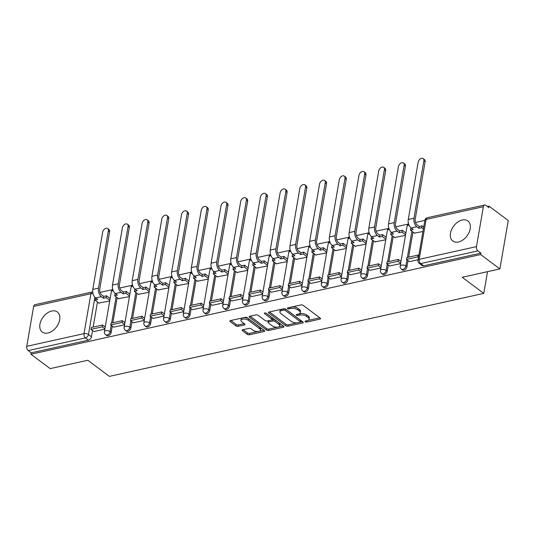 <?xml version="1.0" encoding="UTF-8"?>
<svg xmlns="http://www.w3.org/2000/svg" width="535" height="535" viewBox="0 0 535 535"><rect width="100%" height="100%" fill="white"/><g stroke="black" fill="none" stroke-linecap="round" stroke-linejoin="round"><path stroke-width="0.8" d="M305.231 321.749A1.103 0.508 -170.2 0 0 306.762 322.05L319.943 319.127A1.578 0.722 -170.2 0 0 320.552 318.686A1.578 0.722 -170.2 0 0 320.238 318.144L303.171 305.378A1.578 0.722 -170.2 0 0 300.984 304.943L287.797 307.866A1.103 0.508 -170.2 0 0 287.375 308.18A1.103 0.508 -170.2 0 0 287.596 308.555A1.103 0.508 -170.2 0 0 289.127 308.862L290.833 308.481A5.056 2.314 -170.2 0 1 297.834 309.872L299.259 310.935A5.056 2.314 -170.2 0 1 300.269 312.674A5.056 2.314 -170.2 0 1 298.323 314.085L296.617 314.466A1.103 0.508 -170.2 0 0 296.189 314.774A1.103 0.508 -170.2 0 0 296.41 315.155A1.103 0.508 -170.2 0 0 297.941 315.456L299.653 315.082A5.056 2.314 -170.2 0 1 306.655 316.466L308.08 317.529A5.056 2.314 -170.2 0 1 309.09 319.275A5.056 2.314 -170.2 0 1 307.137 320.679L305.431 321.06A1.103 0.508 -170.2 0 0 305.01 321.368A1.103 0.508 -170.2 0 0 305.231 321.749M458.435 242.014A12.552 8.313 -53.2 0 0 469.055 232.484A12.552 8.313 -53.2 0 0 467.851 220.955A12.552 8.313 -53.2 0 0 462.233 220.005A12.552 8.313 -53.2 0 0 451.614 229.535A12.552 8.313 -53.2 0 0 452.811 241.064A12.552 8.313 -53.2 0 0 458.435 242.014M47.889 333.024A12.552 8.313 -53.2 0 0 58.509 323.501A12.552 8.313 -53.2 0 0 57.305 311.972A12.552 8.313 -53.2 0 0 51.688 311.022A12.552 8.313 -53.2 0 0 41.068 320.552A12.552 8.313 -53.2 0 0 42.272 332.075A12.552 8.313 -53.2 0 0 47.889 333.024M242.729 329.767A1.578 0.722 -170.2 0 0 242.121 330.209A1.578 0.722 -170.2 0 0 242.435 330.75L247.224 334.335A1.578 0.722 -170.2 0 0 249.41 334.77L264.049 331.519A1.578 0.722 -170.2 0 0 264.658 331.078A1.578 0.722 -170.2 0 0 264.343 330.536L247.277 317.77A1.578 0.722 -170.2 0 0 245.09 317.335L230.451 320.585A1.578 0.722 -170.2 0 0 229.843 321.027A1.578 0.722 -170.2 0 0 230.157 321.568L235.942 325.895A1.578 0.722 -170.2 0 0 238.128 326.33L244.395 324.939A1.578 0.722 -170.2 0 0 245.003 324.498A1.578 0.722 -170.2 0 0 244.689 323.956L241.82 321.809A4.226 1.933 -170.2 0 1 240.971 320.351A4.226 1.933 -170.2 0 1 243.953 319.041A4.226 1.933 -170.2 0 1 248.454 320.338L259.689 328.744A4.226 1.933 -170.2 0 1 260.538 330.195A4.226 1.933 -170.2 0 1 257.556 331.513A4.226 1.933 -170.2 0 1 253.055 330.215L251.183 328.811A1.578 0.722 -170.2 0 0 248.989 328.376L242.729 329.767M476.478 246.622L483.372 206.711A3.217 1.913 77.5 0 1 484.61 205.012A3.217 1.913 77.5 0 1 485.793 205.333L488.783 207.573L489.03 206.162L508.25 220.54L499.891 268.918L462.227 277.27L483.767 293.381L109.374 376.379L87.834 360.269L50.17 368.622L30.943 354.244L480.671 254.54L480.918 253.129L477.922 250.888L420.664 263.588A3.217 2.133 126.8 0 1 419.219 263.34L422.215 265.581A3.217 2.133 126.8 0 0 423.66 265.821L420.664 263.588A3.217 1.913 77.5 0 1 419.219 259.321L476.478 246.622A3.217 1.913 77.5 0 0 477.922 250.888M499.891 268.918L480.671 254.54M285.81 325.775A1.578 0.722 -170.2 0 0 287.997 326.21L302.636 322.966A1.578 0.722 -170.2 0 0 303.245 322.525A1.578 0.722 -170.2 0 0 302.93 321.983L285.864 309.217A1.578 0.722 -170.2 0 0 283.677 308.782L269.031 312.032A1.578 0.722 -170.2 0 0 268.423 312.467A1.578 0.722 -170.2 0 0 268.744 313.015L285.81 325.775L286.051 324.37A1.578 0.722 -170.2 0 0 288.238 324.798L297.219 322.812M283.343 327.246L268.704 330.49A1.578 0.722 -170.2 0 1 266.517 330.055L249.45 317.288A1.578 0.722 -170.2 0 1 249.136 316.747A1.578 0.722 -170.2 0 1 249.745 316.305L256.004 314.914A1.578 0.722 -170.2 0 1 258.198 315.349L265.119 320.525A1.578 0.722 -170.2 0 0 267.306 320.96L271.459 320.044A1.578 0.722 -170.2 0 0 272.068 319.602A1.578 0.722 -170.2 0 0 271.753 319.054L264.551 313.664A1.103 0.508 -170.2 0 1 264.33 313.289A1.103 0.508 -170.2 0 1 265.106 312.942A1.103 0.508 -170.2 0 1 266.283 313.283L283.637 326.256A1.578 0.722 -170.2 0 1 283.951 326.805A1.578 0.722 -170.2 0 1 283.343 327.246L283.53 326.176M97.464 302.007L93.13 327.106M92.542 330.496L91.465 336.756L88.469 334.515A3.217 2.133 126.8 0 1 85.453 337.899L28.194 350.592A3.217 1.913 -102.5 0 1 26.75 346.326L33.645 306.408A3.217 1.913 -102.5 0 1 34.882 304.716L92.14 292.016A3.217 1.913 -102.5 0 0 90.903 293.715L33.645 306.408M489.03 206.162L487.385 206.523M424.857 220.387L415.521 222.46M408.399 224.038L395.8 226.827M388.678 228.405L376.085 231.2M368.963 232.778L356.363 235.574M349.241 237.152L336.642 239.941M329.527 241.526L316.927 244.314M309.805 245.893L297.206 248.688M290.09 250.266L277.491 253.062M270.369 254.64L257.77 257.429M250.654 259.007L238.055 261.802M230.933 263.38L218.333 266.176M211.218 267.754L198.619 270.543M191.497 272.121L178.897 274.916M171.782 276.495L159.183 279.29M152.06 280.868L139.461 283.657M132.346 285.235L119.746 288.031M112.624 289.609L100.025 292.404M30.943 354.244L31.19 352.832L28.194 350.592M414.358 233.106L422.931 231.528M409.435 261.602L418.062 259.742M394.636 237.48L405.483 235.4M389.714 265.969L400.608 263.608M374.921 241.853L385.762 239.774M369.999 270.342L380.893 267.981M355.2 246.22L366.047 244.141M350.278 274.716L361.172 272.348M335.485 250.594L346.326 248.514M330.563 279.083L341.457 276.722M315.764 254.968L326.611 252.888M310.842 283.456L321.736 281.096M296.049 259.335L306.889 257.255M291.127 287.83L302.021 285.463M276.327 263.708L287.175 261.628M271.405 292.204L282.299 289.836M256.613 268.082L267.453 266.002M251.691 296.571L262.585 294.21M236.891 272.449L247.738 270.369M231.969 300.944L242.863 298.584M217.177 276.822L228.017 274.743M212.255 305.318L223.148 302.95M197.455 281.196L208.302 279.116M192.533 309.685L203.427 307.324M177.74 285.563L188.581 283.483M172.818 314.058L183.712 311.698M158.019 289.937L168.866 287.857M153.097 318.432L163.991 316.065M138.304 294.31L149.145 292.23M133.382 322.799L144.276 320.438M118.583 298.677L129.43 296.597M113.661 327.173L124.555 324.812M117.185 297.634L112.845 322.739M112.263 326.123L111.18 332.389L110.116 331.593A3.217 2.133 126.8 0 1 108.271 334.435A3.217 2.133 126.8 0 1 105.662 334.729L106.726 335.525A3.217 2.133 -53.2 0 0 109.334 335.231A3.217 2.133 -53.2 0 0 111.18 332.389M136.9 293.26L132.566 318.365M131.978 321.756L130.901 328.015L129.838 327.219A3.217 2.133 126.8 0 1 127.985 330.062A3.217 2.133 126.8 0 1 125.384 330.356L126.441 331.152A3.217 2.133 -53.2 0 0 129.049 330.857A3.217 2.133 -53.2 0 0 130.901 328.015M156.621 288.893L152.281 313.991M151.699 317.382L150.616 323.642L149.553 322.846A3.217 2.133 126.8 0 1 147.707 325.695A3.217 2.133 126.8 0 1 145.099 325.989L146.162 326.778A3.217 2.133 -53.2 0 0 148.77 326.484A3.217 2.133 -53.2 0 0 150.616 323.642M176.336 284.52L172.002 309.625M171.414 313.008L170.337 319.275L169.274 318.479A3.217 2.133 126.8 0 1 167.422 321.321A3.217 2.133 126.8 0 1 164.82 321.615L165.877 322.411A3.217 2.133 -53.2 0 0 168.485 322.117A3.217 2.133 -53.2 0 0 170.337 319.275M196.057 280.146L191.717 305.251M191.135 308.641L190.052 314.901L188.989 314.105A3.217 2.133 126.8 0 1 187.143 316.947A3.217 2.133 126.8 0 1 184.535 317.242L185.598 318.037A3.217 2.133 -53.2 0 0 188.206 317.743A3.217 2.133 -53.2 0 0 190.052 314.901M215.772 275.779L211.439 300.877M210.85 304.268L209.773 310.527L208.71 309.732A3.217 2.133 126.8 0 1 206.858 312.58A3.217 2.133 126.8 0 1 204.256 312.875L205.313 313.664A3.217 2.133 -53.2 0 0 207.921 313.37A3.217 2.133 -53.2 0 0 209.773 310.527M235.494 271.405L231.16 296.51M230.572 299.894L229.488 306.16L228.425 305.365A3.217 2.133 126.8 0 1 226.579 308.207A3.217 2.133 126.8 0 1 223.971 308.501L225.034 309.297A3.217 2.133 -53.2 0 0 227.642 309.003A3.217 2.133 -53.2 0 0 229.488 306.16M255.208 267.032L250.875 292.137M250.293 295.527L249.21 301.787L248.146 300.991A3.217 2.133 126.8 0 1 246.301 303.833A3.217 2.133 126.8 0 1 243.692 304.127L244.756 304.923A3.217 2.133 -53.2 0 0 247.357 304.629A3.217 2.133 -53.2 0 0 249.21 301.787M274.93 262.665L270.596 287.763M270.008 291.154L268.924 297.413L267.861 296.617A3.217 2.133 126.8 0 1 266.015 299.466A3.217 2.133 126.8 0 1 263.407 299.76L264.471 300.55A3.217 2.133 -53.2 0 0 267.079 300.255A3.217 2.133 -53.2 0 0 268.924 297.413M294.645 258.291L290.311 283.396M289.729 286.78L288.646 293.046L287.583 292.25A3.217 2.133 126.8 0 1 285.737 295.093A3.217 2.133 126.8 0 1 283.129 295.387L284.192 296.183A3.217 2.133 -53.2 0 0 286.793 295.888A3.217 2.133 -53.2 0 0 288.646 293.046M314.366 253.918L310.032 279.023M309.444 282.413L308.361 288.673L307.297 287.877A3.217 2.133 126.8 0 1 305.452 290.719A3.217 2.133 126.8 0 1 302.843 291.013L303.907 291.809A3.217 2.133 -53.2 0 0 306.515 291.515A3.217 2.133 -53.2 0 0 308.361 288.673M334.087 249.551L329.747 274.649M329.165 278.039L328.082 284.299L327.019 283.503A3.217 2.133 126.8 0 1 325.173 286.352A3.217 2.133 126.8 0 1 322.565 286.646L323.628 287.435A3.217 2.133 -53.2 0 0 326.23 287.141A3.217 2.133 -53.2 0 0 328.082 284.299M353.802 245.177L349.469 270.282M348.88 273.666L347.797 279.932L346.74 279.136A3.217 2.133 126.8 0 1 344.888 281.978A3.217 2.133 126.8 0 1 342.28 282.273L343.343 283.068A3.217 2.133 -53.2 0 0 345.951 282.774A3.217 2.133 -53.2 0 0 347.797 279.932M373.524 240.803L369.183 265.908M368.602 269.299L367.518 275.558L366.455 274.763A3.217 2.133 126.8 0 1 364.609 277.605A3.217 2.133 126.8 0 1 362.001 277.899L363.064 278.695A3.217 2.133 -53.2 0 0 365.666 278.401A3.217 2.133 -53.2 0 0 367.518 275.558M393.238 236.43L388.905 261.535M388.316 264.925L387.233 271.185L386.176 270.389A3.217 2.133 126.8 0 1 384.324 273.238A3.217 2.133 126.8 0 1 381.716 273.532L382.779 274.321A3.217 2.133 -53.2 0 0 385.387 274.027A3.217 2.133 -53.2 0 0 387.233 271.185M412.96 232.063L408.62 257.168M408.038 260.552L406.954 266.811L405.891 266.022A3.217 2.133 126.8 0 1 404.045 268.864A3.217 2.133 126.8 0 1 401.437 269.159L402.501 269.954A3.217 2.133 -53.2 0 0 405.109 269.66A3.217 2.133 -53.2 0 0 406.954 266.811M483.767 293.381L487.519 271.66M93.946 331.546L104.84 329.179M98.868 303.051L109.708 300.971M31.19 352.832L88.449 340.14A3.217 2.133 -53.2 0 0 91.465 336.756M480.918 253.129L423.66 265.821M309.09 319.275L309.33 317.864A5.056 2.314 -170.2 0 0 308.32 316.118L308.08 317.529M299.112 313.844L299.894 313.671A5.056 2.314 -170.2 0 1 306.896 315.055L308.32 316.118M300.269 312.674L300.516 311.27A5.056 2.314 -170.2 0 0 299.5 309.524L299.259 310.935M292.003 306.936A5.056 2.314 -170.2 0 1 298.082 308.461L299.5 309.524M307.926 320.438L319.783 317.81M269.439 311.938L286.051 324.37M300.262 322.137L302.476 321.642M299.941 322.277A1.103 0.508 -170.2 0 0 300.369 321.97A1.103 0.508 -170.2 0 0 300.148 321.588L285.168 310.38A1.103 0.508 -170.2 0 0 283.637 310.079L281.838 310.481A5.056 2.314 -170.2 0 0 279.892 311.885A5.056 2.314 -170.2 0 0 280.902 313.63L291.14 321.288A5.056 2.314 -170.2 0 0 298.142 322.679L299.941 322.277M300.369 321.97L300.616 320.559A1.103 0.508 -170.2 0 0 300.396 320.177L300.148 321.588M285.168 310.38L285.416 308.969A1.103 0.508 -170.2 0 0 285.409 308.969L300.396 320.177M281.296 309.31A5.056 2.314 -170.2 0 0 280.133 310.474L279.892 311.885M283.182 325.922L278.588 326.945M277.672 327.146L268.945 329.078L268.704 330.49M250.146 316.218L266.758 328.644A1.578 0.722 -170.2 0 0 268.945 329.078M272.068 319.602L272.315 318.191A1.578 0.722 -170.2 0 0 272.001 317.643L265.888 313.075M272.302 325.902A4.226 1.933 -170.2 0 0 276.802 327.199A4.226 1.933 -170.2 0 0 279.778 325.882A4.226 1.933 -170.2 0 0 278.936 324.431L274.977 321.468A1.578 0.722 -170.2 0 0 272.79 321.033L268.63 321.956A1.578 0.722 -170.2 0 0 268.022 322.398A1.578 0.722 -170.2 0 0 268.343 322.939L272.302 325.902M279.778 325.882L280.026 324.471A4.226 1.933 -170.2 0 0 279.183 323.02L278.936 324.431M271.86 319.883L273.031 319.622A1.578 0.722 -170.2 0 1 275.224 320.057L279.183 323.02M268.476 320.706A1.578 0.722 -170.2 0 0 268.269 320.987L268.022 322.398M260.538 330.195L260.779 328.784A4.226 1.933 -170.2 0 0 259.936 327.333L259.689 328.744M243.699 317.643A4.226 1.933 -170.2 0 1 248.701 318.927L259.936 327.333M242.134 317.991A4.226 1.933 -170.2 0 0 241.218 318.94L240.971 320.351M230.852 320.492L236.182 324.484A1.578 0.722 -170.2 0 0 238.369 324.919L244.234 323.615M243.131 329.68L247.464 332.924A1.578 0.722 -170.2 0 0 249.651 333.358L258.057 331.493M259.622 331.145L263.895 330.202M423.185 158.621L424.436 159.557A3.618 2.394 126.8 0 1 425.111 161.824L423.854 160.888A3.618 2.394 -53.2 0 0 423.185 158.621A3.618 2.394 -53.2 0 0 420.249 158.948A3.618 2.394 -53.2 0 0 418.169 162.152L408.265 219.484A6.44 3.825 77.5 0 0 411.154 228.017L413.234 229.568L410.452 230.184L414.692 233.36M410.452 230.184L410.766 228.351L411.415 228.211M423.854 160.888L413.956 218.226A6.44 3.825 77.5 0 0 416.845 226.753L418.918 228.311L419.233 226.472L417.16 224.921A4.347 2.581 -102.5 0 1 415.207 219.163L425.111 161.824M419.233 226.472L422.015 225.857L421.7 227.689L423.379 228.947M423.693 227.114L422.015 225.857M418.771 255.61L418.062 255.075L406.814 257.569L406.493 259.401L417.741 256.907L418.457 257.442M406.493 259.401L409.489 261.642M418.062 255.075L417.741 256.907M418.918 228.311L421.7 227.689M403.464 162.988L404.721 163.931A3.618 2.394 126.8 0 1 405.396 166.198L404.139 165.261A3.618 2.394 -53.2 0 0 403.464 162.988A3.618 2.394 -53.2 0 0 400.528 163.322A3.618 2.394 -53.2 0 0 398.448 166.519L388.544 223.857A6.44 3.825 77.5 0 0 391.433 232.391L393.513 233.942L390.731 234.557L394.97 237.727M390.731 234.557L391.052 232.725L391.694 232.585M404.139 165.261L394.235 222.593A6.44 3.825 77.5 0 0 397.124 231.127L399.204 232.678L399.518 230.846L397.438 229.294A4.347 2.581 -102.5 0 1 395.492 223.536L405.396 166.198M399.518 230.846L402.3 230.231L401.979 232.063L405.59 234.765M405.911 232.932L402.3 230.231M400.989 261.421L398.341 259.442L387.093 261.936L386.778 263.775L398.027 261.281L400.668 263.26M386.778 263.775L389.768 266.009M398.341 259.442L398.027 261.281M399.204 232.678L401.979 232.063M383.742 167.361L384.999 168.298A3.618 2.394 126.8 0 1 385.675 170.571L384.418 169.628A3.618 2.394 -53.2 0 0 383.742 167.361A3.618 2.394 -53.2 0 0 380.813 167.689A3.618 2.394 -53.2 0 0 378.733 170.892L368.829 228.231A6.44 3.825 77.5 0 0 371.718 236.758L373.798 238.316L371.016 238.931L375.256 242.101M371.016 238.931L371.33 237.099L371.979 236.951M384.418 169.628L374.52 226.967A6.44 3.825 77.5 0 0 377.409 235.5L379.482 237.052L379.796 235.219L377.723 233.668A4.347 2.581 -102.5 0 1 375.771 227.903L385.675 170.571M379.796 235.219L382.579 234.604L382.264 236.437L385.875 239.138M386.19 237.306L382.579 234.604M381.268 265.795L378.626 263.815L367.378 266.31L367.057 268.142L378.305 265.648L380.953 267.627M367.057 268.142L370.053 270.382M378.626 263.815L378.305 265.648M379.482 237.052L382.264 236.437M364.027 171.735L365.285 172.671A3.618 2.394 126.8 0 1 365.96 174.938L364.703 174.002A3.618 2.394 -53.2 0 0 364.027 171.735A3.618 2.394 -53.2 0 0 361.092 172.063A3.618 2.394 -53.2 0 0 359.012 175.266L349.108 232.598A6.44 3.825 77.5 0 0 351.997 241.131L354.076 242.683L351.294 243.298L355.534 246.474M351.294 243.298L351.615 241.466L352.257 241.325M364.703 174.002L354.799 231.341A6.44 3.825 77.5 0 0 357.688 239.867L359.767 241.425L360.082 239.593L358.002 238.035A4.347 2.581 -102.5 0 1 356.056 232.277L365.96 174.938M360.082 239.593L362.864 238.971L362.543 240.81L366.154 243.505M366.475 241.673L362.864 238.971M361.553 270.168L358.905 268.189L347.656 270.683L347.342 272.516L358.59 270.021L361.232 272.001M347.342 272.516L350.331 274.756M358.905 268.189L358.59 270.021M359.767 241.425L362.543 240.81M344.306 176.102L345.563 177.045A3.618 2.394 126.8 0 1 346.239 179.312L344.981 178.376A3.618 2.394 -53.2 0 0 344.306 176.102A3.618 2.394 -53.2 0 0 341.377 176.436A3.618 2.394 -53.2 0 0 339.297 179.633L329.393 236.972A6.44 3.825 77.5 0 0 332.282 245.505L334.355 247.056L331.58 247.672L335.82 250.841M331.58 247.672L331.894 245.839L332.543 245.699M344.981 178.376L335.077 235.708A6.44 3.825 77.5 0 0 337.966 244.241L340.046 245.792L340.36 243.96L338.287 242.409A4.347 2.581 -102.5 0 1 336.334 236.651L346.239 179.312M340.36 243.96L343.142 243.345L342.828 245.177L346.439 247.879M346.754 246.046L343.142 243.345M341.832 274.535L339.19 272.556L327.942 275.05L327.621 276.889L338.869 274.395L341.517 276.374M327.621 276.889L330.617 279.13M339.19 272.556L338.869 274.395M340.046 245.792L342.828 245.177M324.591 180.476L325.848 181.412A3.618 2.394 126.8 0 1 326.524 183.686L325.267 182.743A3.618 2.394 -53.2 0 0 324.591 180.476A3.618 2.394 -53.2 0 0 321.655 180.803A3.618 2.394 -53.2 0 0 319.576 184.007L309.671 241.345A6.44 3.825 77.5 0 0 312.56 249.872L314.64 251.43L311.858 252.045L316.098 255.215M311.858 252.045L312.173 250.213L312.821 250.066M325.267 182.743L315.362 240.081A6.44 3.825 77.5 0 0 318.251 248.614L320.325 250.166L320.646 248.334L318.566 246.782A4.347 2.581 -102.5 0 1 316.62 241.017L326.524 183.686M320.646 248.334L323.428 247.718L323.107 249.551L326.718 252.252M327.039 250.42L323.428 247.718M322.117 278.909L319.469 276.929L308.22 279.424L307.906 281.256L319.154 278.762L321.796 280.741M307.906 281.256L310.895 283.496M319.469 276.929L319.154 278.762M320.325 250.166L323.107 249.551M304.87 184.849L306.127 185.785A3.618 2.394 126.8 0 1 306.802 188.052L305.545 187.116A3.618 2.394 -53.2 0 0 304.87 184.849A3.618 2.394 -53.2 0 0 301.941 185.177A3.618 2.394 -53.2 0 0 299.861 188.38L289.957 245.712A6.44 3.825 77.5 0 0 292.846 254.245L294.919 255.797L292.143 256.412L296.383 259.589M292.143 256.412L292.458 254.58L293.1 254.439M305.545 187.116L295.641 244.455A6.44 3.825 77.5 0 0 298.53 252.981L300.61 254.54L300.924 252.707L298.851 251.149A4.347 2.581 -102.5 0 1 296.898 245.391L306.802 188.052M300.924 252.707L303.706 252.085L303.392 253.924L307.003 256.619M307.317 254.787L303.706 252.085M302.395 283.282L299.754 281.303L288.499 283.797L288.184 285.63L299.433 283.135L302.081 285.115M288.184 285.63L291.18 287.87M299.754 281.303L299.433 283.135M300.61 254.54L303.392 253.924M285.155 189.216L286.412 190.159A3.618 2.394 126.8 0 1 287.088 192.426L285.83 191.49A3.618 2.394 -53.2 0 0 285.155 189.216A3.618 2.394 -53.2 0 0 282.219 189.55A3.618 2.394 -53.2 0 0 280.139 192.747L270.235 250.086A6.44 3.825 77.5 0 0 273.124 258.619L275.204 260.171L272.422 260.786L276.662 263.956M272.422 260.786L272.736 258.953L273.385 258.813M285.83 191.49L275.926 248.822A6.44 3.825 77.5 0 0 278.815 257.355L280.888 258.907L281.209 257.074L279.13 255.523A4.347 2.581 -102.5 0 1 277.183 249.765L287.088 192.426M281.209 257.074L283.991 256.459L283.67 258.291L287.282 260.993M287.603 259.161L283.991 256.459M282.681 287.649L280.032 285.67L268.784 288.164L268.47 290.003L279.718 287.509L282.36 289.488M268.47 290.003L271.459 292.244M280.032 285.67L279.718 287.509M280.888 258.907L283.67 258.291M265.434 193.59L266.691 194.526A3.618 2.394 126.8 0 1 267.366 196.8L266.109 195.857A3.618 2.394 -53.2 0 0 265.434 193.59A3.618 2.394 -53.2 0 0 262.504 193.924A3.618 2.394 -53.2 0 0 260.425 197.121L250.52 254.459A6.44 3.825 77.5 0 0 253.409 262.986L255.483 264.544L252.707 265.159L256.947 268.329M252.707 265.159L253.022 263.327L253.664 263.18M266.109 195.857L256.205 253.195A6.44 3.825 77.5 0 0 259.094 261.729L261.174 263.28L261.488 261.448L259.415 259.896A4.347 2.581 -102.5 0 1 257.462 254.132L267.366 196.8M261.488 261.448L264.27 260.833L263.956 262.665L267.567 265.367M267.881 263.534L264.27 260.833M262.959 292.023L260.318 290.044L249.063 292.538L248.748 294.37L259.997 291.876L262.645 293.855M248.748 294.37L251.744 296.611M260.318 290.044L259.997 291.876M261.174 263.28L263.956 262.665M245.719 197.963L246.976 198.9A3.618 2.394 126.8 0 1 247.651 201.167L246.394 200.23A3.618 2.394 -53.2 0 0 245.719 197.963A3.618 2.394 -53.2 0 0 242.783 198.291A3.618 2.394 -53.2 0 0 240.703 201.494L230.799 258.826A6.44 3.825 77.5 0 0 233.688 267.36L235.768 268.911L232.986 269.526L237.226 272.703M232.986 269.526L233.3 267.694L233.949 267.553M246.394 200.23L236.49 257.569A6.44 3.825 77.5 0 0 239.379 266.096L241.452 267.654L241.773 265.821L239.693 264.263A4.347 2.581 -102.5 0 1 237.747 258.505L247.651 201.167M241.773 265.821L244.555 265.2L244.234 267.039L247.845 269.734M248.166 267.901L244.555 265.2M243.244 296.397L240.596 294.417L229.348 296.912L229.034 298.744L240.282 296.25L242.923 298.229M229.034 298.744L232.023 300.984M240.596 294.417L240.282 296.25M241.452 267.654L244.234 267.039M225.997 202.33L227.255 203.273A3.618 2.394 126.8 0 1 227.93 205.54L226.673 204.604A3.618 2.394 -53.2 0 0 225.997 202.33A3.618 2.394 -53.2 0 0 223.068 202.665A3.618 2.394 -53.2 0 0 220.988 205.861L211.084 263.2A6.44 3.825 77.5 0 0 213.973 271.733L216.046 273.285L213.271 273.9L217.511 277.07M213.271 273.9L213.585 272.068L214.227 271.927M226.673 204.604L216.769 261.936A6.44 3.825 77.5 0 0 219.658 270.469L221.737 272.021L222.052 270.188L219.979 268.637A4.347 2.581 -102.5 0 1 218.026 262.879L227.93 205.54M222.052 270.188L224.834 269.573L224.519 271.405L228.131 274.107M228.445 272.275L224.834 269.573M223.523 300.764L220.881 298.791L209.626 301.279L209.312 303.118L220.56 300.623L223.209 302.603M209.312 303.118L212.308 305.358M220.881 298.791L220.56 300.623M221.737 272.021L224.519 271.405M206.283 206.704L207.54 207.647A3.618 2.394 126.8 0 1 208.215 209.914L206.958 208.971A3.618 2.394 -53.2 0 0 206.283 206.704A3.618 2.394 -53.2 0 0 203.347 207.038A3.618 2.394 -53.2 0 0 201.267 210.235L191.363 267.574A6.44 3.825 77.5 0 0 194.252 276.1L196.332 277.658L193.55 278.274L197.789 281.443M193.55 278.274L193.864 276.441L194.513 276.294M206.958 208.971L197.054 266.31A6.44 3.825 77.5 0 0 199.943 274.843L202.016 276.394L202.337 274.562L200.257 273.01A4.347 2.581 -102.5 0 1 198.311 267.246L208.215 209.914M202.337 274.562L205.119 273.947L204.798 275.779L208.409 278.481M208.73 276.649L205.119 273.947M203.808 305.137L201.16 303.158L189.912 305.652L189.597 307.485L200.846 304.99L203.487 306.97M189.597 307.485L192.587 309.725M201.16 303.158L200.846 304.99M202.016 276.394L204.798 275.779M186.561 211.078L187.818 212.014A3.618 2.394 126.8 0 1 188.494 214.281L187.237 213.345A3.618 2.394 -53.2 0 0 186.561 211.078A3.618 2.394 -53.2 0 0 183.632 211.405A3.618 2.394 -53.2 0 0 181.552 214.609L171.648 271.94A6.44 3.825 77.5 0 0 174.537 280.474L176.61 282.025L173.835 282.64L178.075 285.817M173.835 282.64L174.149 280.808L174.791 280.668M187.237 213.345L177.332 270.683A6.44 3.825 77.5 0 0 180.221 279.21L182.301 280.768L182.616 278.936L180.542 277.377A4.347 2.581 -102.5 0 1 178.59 271.62L188.494 214.281M182.616 278.936L185.398 278.314L185.083 280.153L188.695 282.848M189.009 281.015L185.398 278.314M184.087 309.511L181.445 307.531L170.19 310.026L169.876 311.858L181.124 309.364L183.773 311.343M169.876 311.858L172.872 314.099M181.445 307.531L181.124 309.364M182.301 280.768L185.083 280.153M166.846 215.445L168.104 216.387A3.618 2.394 126.8 0 1 168.772 218.654L167.522 217.718A3.618 2.394 -53.2 0 0 166.846 215.445A3.618 2.394 -53.2 0 0 163.911 215.779A3.618 2.394 -53.2 0 0 161.831 218.975L151.927 276.314A6.44 3.825 77.5 0 0 154.816 284.847L156.895 286.399L154.113 287.014L158.353 290.184M154.113 287.014L154.428 285.182L155.076 285.041M167.522 217.718L157.618 275.05A6.44 3.825 77.5 0 0 160.507 283.583L162.58 285.135L162.901 283.303L160.821 281.751A4.347 2.581 -102.5 0 1 158.875 275.993L168.772 218.654M162.901 283.303L165.683 282.687L165.362 284.52L168.973 287.221M169.294 285.389L165.683 282.687M164.372 313.878L161.724 311.905L150.475 314.393L150.161 316.232L161.41 313.737L164.051 315.717M150.161 316.232L153.15 318.472M161.724 311.905L161.41 313.737M162.58 285.135L165.362 284.52M147.125 219.818L148.382 220.761A3.618 2.394 126.8 0 1 149.058 223.028L147.8 222.085A3.618 2.394 -53.2 0 0 147.125 219.818A3.618 2.394 -53.2 0 0 144.196 220.152A3.618 2.394 -53.2 0 0 142.116 223.349L132.212 280.688A6.44 3.825 77.5 0 0 135.101 289.214L137.174 290.772L134.392 291.388L138.632 294.558M134.392 291.388L134.713 289.555L135.355 289.408M147.8 222.085L137.896 279.424A6.44 3.825 77.5 0 0 140.785 287.957L142.865 289.509L143.179 287.676L141.106 286.125A4.347 2.581 -102.5 0 1 139.154 280.36L149.058 223.028M143.179 287.676L145.961 287.061L145.647 288.893L149.258 291.595M149.573 289.763L145.961 287.061M144.651 318.251L142.009 316.272L130.754 318.766L130.44 320.599L141.688 318.104L144.336 320.084M130.44 320.599L133.436 322.839M142.009 316.272L141.688 318.104M142.865 289.509L145.647 288.893M127.41 224.192L128.661 225.128A3.618 2.394 126.8 0 1 129.336 227.402L128.086 226.459A3.618 2.394 -53.2 0 0 127.41 224.192A3.618 2.394 -53.2 0 0 124.474 224.519A3.618 2.394 -53.2 0 0 122.395 227.723L112.49 285.055A6.44 3.825 77.5 0 0 115.379 293.588L117.459 295.139L114.677 295.761L118.917 298.931M114.677 295.761L114.992 293.922L115.64 293.782M128.086 226.459L118.181 283.797A6.44 3.825 77.5 0 0 121.07 292.324L123.144 293.882L123.465 292.05L121.385 290.492A4.347 2.581 -102.5 0 1 119.439 284.734L129.336 227.402M123.465 292.05L126.24 291.428L125.926 293.267L129.537 295.969M129.851 294.13L126.24 291.428M124.936 322.625L122.288 320.646L111.039 323.14L110.718 324.972L121.973 322.478L124.615 324.457M110.718 324.972L113.714 327.213M122.288 320.646L121.973 322.478M123.144 293.882L125.926 293.267M107.689 228.559L108.946 229.502A3.618 2.394 126.8 0 1 109.621 231.769L108.364 230.832A3.618 2.394 -53.2 0 0 107.689 228.559A3.618 2.394 -53.2 0 0 104.76 228.893A3.618 2.394 -53.2 0 0 102.68 232.09L92.776 289.428A6.44 3.825 77.5 0 0 95.665 297.962L97.738 299.513L94.956 300.128L99.196 303.298M94.956 300.128L95.277 298.296L95.919 298.155M108.364 230.832L98.46 288.164A6.44 3.825 77.5 0 0 101.349 296.698L103.429 298.249L103.743 296.417L101.67 294.865A4.347 2.581 -102.5 0 1 99.717 289.107L109.621 231.769M103.743 296.417L106.525 295.801L106.211 297.634L109.822 300.336M110.136 298.503L106.525 295.801M105.214 326.992L102.566 325.019L91.318 327.507L91.004 329.346L102.252 326.852L104.9 328.831M91.004 329.346L93.999 331.586M102.566 325.019L102.252 326.852M103.429 298.249L106.211 297.634M306.99 320.712L306.762 322.05M289.361 307.525L289.127 308.862M298.176 314.119L297.941 315.456M94.902 297.259L88.469 334.515A3.217 1.471 9.8 0 0 84.008 333.633L90.903 293.715A3.217 1.471 9.8 0 1 93.043 293.702M26.75 346.326L84.008 333.633A3.217 1.913 77.5 0 0 85.453 337.899L88.449 340.14M483.372 206.711L426.114 219.403L419.219 259.321A3.217 1.471 -170.2 0 0 417.975 260.217A3.217 3.217 0 0 0 419.219 263.34M116.122 296.838L111.601 323.013M111.2 325.334L110.116 331.593A3.217 1.471 9.8 0 0 105.656 330.704A3.217 1.471 9.8 0 0 104.419 331.606A3.217 3.217 0 0 0 105.662 334.729M135.837 292.464L131.316 318.646M130.921 320.96L129.838 327.219A3.217 1.471 9.8 0 0 125.377 326.337A3.217 1.471 9.8 0 0 124.14 327.233A3.217 3.217 0 0 0 125.384 330.356M155.558 288.097L151.037 314.272M150.636 316.586L149.553 322.846A3.217 1.471 9.8 0 0 145.092 321.963A3.217 1.471 9.8 0 0 143.855 322.859A3.217 3.217 0 0 0 145.099 325.989M175.273 283.724L170.752 309.899M170.357 312.213L169.274 318.479A3.217 1.471 9.8 0 0 164.813 317.589A3.217 1.471 9.8 0 0 163.576 318.492A3.217 3.217 0 0 0 164.82 321.615M194.994 279.35L190.473 305.525M190.072 307.846L188.989 314.105A3.217 1.471 9.8 0 0 184.535 313.222A3.217 1.471 9.8 0 0 183.291 314.119A3.217 3.217 0 0 0 184.535 317.242M214.716 274.983L210.188 301.158M209.794 303.472L208.71 309.732A3.217 1.471 9.8 0 0 204.25 308.849A3.217 1.471 9.8 0 0 203.012 309.745A3.217 3.217 0 0 0 204.256 312.875M234.43 270.61L229.91 296.785M229.508 299.098L228.425 305.365A3.217 1.471 9.8 0 0 223.971 304.475A3.217 1.471 9.8 0 0 222.727 305.378A3.217 3.217 0 0 0 223.971 308.501M254.152 266.236L249.624 292.411M249.23 294.731L248.146 300.991A3.217 1.471 9.8 0 0 243.686 300.108A3.217 1.471 9.8 0 0 242.449 301.004A3.217 3.217 0 0 0 243.692 304.127M273.866 261.869L269.346 288.044M268.945 290.358L267.861 296.617A3.217 1.471 9.8 0 0 263.407 295.735A3.217 1.471 9.8 0 0 262.163 296.631A3.217 3.217 0 0 0 263.407 299.76M293.588 257.495L289.067 283.67M288.666 285.984L287.583 292.25A3.217 1.471 9.8 0 0 283.122 291.361A3.217 1.471 9.8 0 0 281.885 292.264A3.217 3.217 0 0 0 283.129 295.387M313.303 253.122L308.782 279.297M308.381 281.617L307.297 287.877A3.217 1.471 9.8 0 0 302.843 286.994A3.217 1.471 9.8 0 0 301.6 287.89A3.217 3.217 0 0 0 302.843 291.013M333.024 248.755L328.503 274.93M328.102 277.244L327.019 283.503A3.217 1.471 9.8 0 0 322.558 282.62A3.217 1.471 9.8 0 0 321.321 283.517A3.217 3.217 0 0 0 322.565 286.646M352.739 244.381L348.218 270.556M347.817 272.87L346.74 279.136A3.217 1.471 9.8 0 0 342.28 278.247A3.217 1.471 9.8 0 0 341.036 279.15A3.217 3.217 0 0 0 342.28 282.273M372.46 240.008L367.94 266.183M367.538 268.503L366.455 274.763A3.217 1.471 9.8 0 0 361.994 273.88A3.217 1.471 9.8 0 0 360.757 274.776A3.217 3.217 0 0 0 362.001 277.899M392.175 235.641L387.654 261.816M387.253 264.129L386.176 270.389A3.217 1.471 9.8 0 0 381.716 269.506A3.217 1.471 9.8 0 0 380.472 270.402A3.217 3.217 0 0 0 381.716 273.532M411.896 231.267L407.376 257.442M406.974 259.756L405.891 266.022A3.217 1.471 9.8 0 0 401.431 265.133A3.217 1.471 9.8 0 0 400.193 266.035A3.217 3.217 0 0 0 401.437 269.159M400.193 266.035L407.088 226.118A3.217 1.471 9.8 0 1 408.325 225.222A3.217 1.471 -170.2 0 1 409.021 225.121M380.472 270.402L387.367 230.485A3.217 1.471 9.8 0 1 388.611 229.589A3.217 1.471 -170.2 0 1 389.299 229.495M360.757 274.776L367.652 234.858A3.217 1.471 9.8 0 1 368.889 233.962A3.217 1.471 -170.2 0 1 369.585 233.869M341.036 279.15L347.931 239.232A3.217 1.471 9.8 0 1 349.174 238.336A3.217 1.471 -170.2 0 1 349.863 238.236M321.321 283.517L328.216 243.599A3.217 1.471 9.8 0 1 329.453 242.703A3.217 1.471 -170.2 0 1 330.142 242.609M301.6 287.89L308.494 247.972A3.217 1.471 9.8 0 1 309.738 247.076A3.217 1.471 -170.2 0 1 310.427 246.983M281.885 292.264L288.78 252.346A3.217 1.471 9.8 0 1 290.017 251.45A3.217 1.471 -170.2 0 1 290.706 251.35M262.163 296.631L269.058 256.713A3.217 1.471 9.8 0 1 270.302 255.817A3.217 1.471 -170.2 0 1 270.991 255.723M242.449 301.004L249.343 261.087A3.217 1.471 9.8 0 1 250.581 260.191A3.217 1.471 -170.2 0 1 251.269 260.097M222.727 305.378L229.622 265.46A3.217 1.471 9.8 0 1 230.866 264.564A3.217 1.471 -170.2 0 1 231.555 264.471M203.012 309.745L209.907 269.827A3.217 1.471 9.8 0 1 211.144 268.931A3.217 1.471 -170.2 0 1 211.833 268.837M183.291 314.119L190.186 274.201A3.217 1.471 9.8 0 1 191.43 273.305A3.217 1.471 -170.2 0 1 192.118 273.211M163.576 318.492L170.471 278.575A3.217 1.471 9.8 0 1 171.708 277.678A3.217 1.471 -170.2 0 1 172.397 277.585M143.855 322.859L150.75 282.941A3.217 1.471 9.8 0 1 151.987 282.045A3.217 1.471 -170.2 0 1 152.682 281.952M124.14 327.233L131.035 287.315A3.217 1.471 9.8 0 1 132.272 286.419A3.217 1.471 -170.2 0 1 132.961 286.325M104.419 331.606L111.313 291.689A3.217 1.471 9.8 0 1 112.551 290.793A3.217 1.471 -170.2 0 1 113.246 290.699M424.87 220.3A3.217 1.471 -170.2 0 1 426.114 219.403A3.217 1.913 -102.5 0 1 427.351 217.705A3.217 3.217 0 0 0 424.87 220.3L417.975 260.217M306.896 315.055L306.655 316.466M299.894 313.671L299.653 315.082M298.082 308.461L297.834 309.872M291.067 307.143L290.833 308.481M320.131 318.064L319.943 319.127M268.904 312.065L268.744 313.015M302.823 321.903L302.636 322.966M288.238 324.798L287.997 326.21M283.864 308.748L283.637 310.079M282.072 309.136L281.838 310.481M266.758 328.644L266.517 330.055M249.611 316.339L249.45 317.288M272.001 317.643L271.753 319.054M264.664 313.002L264.551 313.664M275.224 320.057L274.977 321.468M273.031 319.622L272.79 321.033M268.864 320.619L268.63 321.956M248.701 318.927L248.454 320.338M244.575 323.876L244.395 324.939M238.369 324.919L238.128 326.33M236.182 324.484L235.942 325.895M230.317 320.619L230.157 321.568M264.236 330.456L264.049 331.519M249.651 333.358L249.41 334.77M247.464 332.924L247.224 334.335M242.596 329.801L242.435 330.75M416.845 226.753L411.154 228.017M413.956 218.226L408.265 219.484M397.124 231.127L391.433 232.391M394.235 222.593L388.544 223.857M377.409 235.5L371.718 236.758M374.52 226.967L368.829 228.231M357.688 239.867L351.997 241.131M354.799 231.341L349.108 232.598M337.966 244.241L332.282 245.505M335.077 235.708L329.393 236.972M318.251 248.614L312.56 249.872M315.362 240.081L309.671 241.345M298.53 252.981L292.846 254.245M295.641 244.455L289.957 245.712M278.815 257.355L273.124 258.619M275.926 248.822L270.235 250.086M259.094 261.729L253.409 262.986M256.205 253.195L250.52 254.459M239.379 266.096L233.688 267.36M236.49 257.569L230.799 258.826M219.658 270.469L213.973 271.733M216.769 261.936L211.084 263.2M199.943 274.843L194.252 276.1M197.054 266.31L191.363 267.574M180.221 279.21L174.537 280.474M177.332 270.683L171.648 271.94M160.507 283.583L154.816 284.847M157.618 275.05L151.927 276.314M140.785 287.957L135.101 289.214M137.896 279.424L132.212 280.688M121.07 292.324L115.379 293.588M118.181 283.797L112.49 285.055M101.349 296.698L95.665 297.962M98.46 288.164L92.776 289.428M408.579 223.918A3.217 3.217 0 0 0 407.088 226.118M388.865 228.291A3.217 3.217 0 0 0 387.367 230.485M369.143 232.658A3.217 3.217 0 0 0 367.652 234.858M349.429 237.032A3.217 3.217 0 0 0 347.931 239.232M329.707 241.405A3.217 3.217 0 0 0 328.216 243.599M309.986 245.772A3.217 3.217 0 0 0 308.494 247.972M290.271 250.146A3.217 3.217 0 0 0 288.78 252.346M270.549 254.52A3.217 3.217 0 0 0 269.058 256.713M250.835 258.887A3.217 3.217 0 0 0 249.343 261.087M231.113 263.26A3.217 3.217 0 0 0 229.622 265.46M211.399 267.634A3.217 3.217 0 0 0 209.907 269.827M191.677 272.001A3.217 3.217 0 0 0 190.186 274.201M171.962 276.374A3.217 3.217 0 0 0 170.471 278.575M152.241 280.748A3.217 3.217 0 0 0 150.75 282.941M132.526 285.115A3.217 3.217 0 0 0 131.035 287.315M112.805 289.488A3.217 3.217 0 0 0 111.313 291.689M92.709 291.943A3.217 3.217 0 0 0 92.14 292.016M484.61 205.012L427.351 217.705"/></g></svg>
